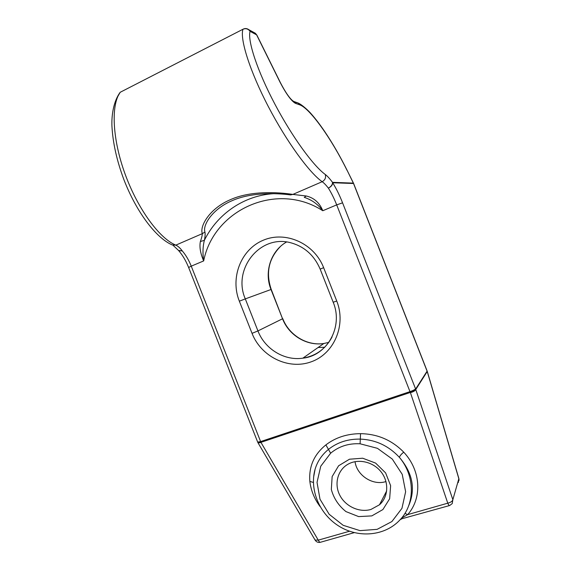 <?xml version="1.0" encoding="UTF-8"?>
<svg xmlns="http://www.w3.org/2000/svg" width="571" height="571" viewBox="0 0 571 571"><rect width="100%" height="100%" fill="white"/><g stroke="black" fill="none" stroke-linecap="round" stroke-linejoin="round"><path stroke-width="0.86" d="M370.957 509.446L379.487 504.771C388.466 496.956 389.194 481.917 380.971 471.739C372.849 461.482 357.624 458.299 347.475 464.53C337.39 470.561 334.071 484.379 339.895 495.421C345.619 506.513 359.48 512.844 370.957 509.446M371.814 515.899L382.898 509.553L389.65 498.754L390.628 485.65L385.611 472.895L375.611 463.095L362.692 458.22L349.481 459.212L338.603 465.779L332.151 476.571L331.323 489.447C333.707 498.283 338.589 505.67 345.962 511.595L358.631 516.598L371.814 515.899M449.413 505.585L400.692 519.096M313.393 482.474L309.853 481.374C308.711 466.621 314.057 454.459 325.884 444.902C335.562 437.493 347.118 433.746 360.558 433.667C377.481 433.924 391.87 440.098 403.74 452.182C401.299 454.088 399.857 455.822 399.422 457.385C388.758 445.894 375.782 439.806 360.494 439.113C348.06 438.856 337.368 442.297 328.418 449.434C321.944 454.752 317.512 461.311 315.121 469.105C309.232 489.775 319.503 514.193 339.038 526.212C358.502 538.346 384.875 536.083 399.729 520.145C415.253 504.379 415.274 476.057 399.422 457.385C412.697 473.024 415.781 489.14 408.679 505.742M313.607 477.149L315.121 469.105L313.593 477.27M325.884 444.902L330.638 453.217L320.745 466.222L317.033 482.367L319.996 499.211L329.153 514.264L343.164 525.306L359.987 530.63L377.117 529.353L391.892 521.551L401.963 508.326L405.631 491.71L402.227 474.351L392.284 459.07L377.431 448.321L360.087 443.788L360.558 433.667M360.087 443.788C348.674 443.203 338.853 446.344 330.638 453.217M404.932 513.393L407.665 514.628L401.52 518.133M325.256 174.462C327.333 176.011 329.745 178.637 332.493 182.335C332.615 184.533 331.244 186.467 328.382 188.13C326.02 185.083 323.95 182.941 322.187 181.699C309.439 172.856 286.77 141.936 268.406 106.72C250.012 71.518 239.706 39.049 242.953 29.264L120.281 92.238L242.953 29.264C245.78 28.1 248.157 28.786 250.077 31.319C247.357 40.57 257.357 70.911 274.722 103.822C292.059 136.74 313.315 165.868 325.256 174.462C326.148 177.581 325.127 179.993 322.187 181.699L292.852 194.411L306.177 195.981C313.993 197.787 319.532 202.705 322.793 210.735C276.485 180.871 213.682 209.935 203.669 260.918L191.249 266.157C188.83 260.133 185.839 255.051 182.27 250.905C180.122 248.014 177.974 246.087 175.825 245.137C159.744 238.592 138.239 209.807 125.327 174.69C112.366 139.595 110.731 104.864 120.281 92.238L120.203 92.281C113.586 101.103 111.516 115.049 111.923 125.863C112.794 142.65 116.777 160.537 123.85 179.522C136.39 212.005 156.019 237.971 172.185 244.916L175.825 245.137L202.341 233.639C199.429 226.173 209.7 208.565 229.935 199.879C249.92 190.685 277.22 191.999 292.852 194.411L290.56 194.918C275.929 192.934 250.198 192.334 231.54 200.935C212.533 209.079 202.441 225.124 204.946 232.04C205.324 233.932 205.139 236.694 204.375 240.334C202.798 246.458 202.562 253.324 203.669 260.918C200.392 253.381 199.293 246.908 200.378 241.519C201.577 238.2 202.234 235.58 202.341 233.639L204.946 232.04M294.65 102.216L298.133 103.016C302.409 104.886 309.104 111.309 311.274 113.929C315.42 118.647 319.76 124.314 324.299 130.93C332.408 142.921 340.009 156.047 347.118 170.322L353.363 183.127L332.493 182.335L332.672 182.749C332.643 184.897 331.216 186.696 328.382 188.13C331.38 192.884 334.156 198.465 336.69 204.882L322.793 210.735C317.976 204.275 311.802 199.821 304.264 197.366L306.177 195.981M173.07 245.316L178.537 250.455L182.27 250.905L178.73 250.69C182.627 255.194 185.925 260.79 188.623 267.478L191.249 266.157L260.612 441.583L409.985 391.642L410.413 392.655C413.418 391.813 415.21 390.757 415.788 389.486L427.222 371.535L458.884 478.876L458.292 482.545M200.378 241.519L204.375 240.334C217.258 213.997 244.024 195.403 273.745 193.662M385.982 481.553L385.96 481.56C372.87 485.9 356.796 475.45 355.041 461.661M427.265 371.4L458.877 478.577L452.846 499.696C452.403 501.281 450.712 502.437 447.771 503.179L410.413 392.655C413.361 391.556 415.103 390.364 415.638 389.065L427.087 371.15L353.535 183.498L332.672 182.749C336.24 188.473 339.538 195.161 342.564 202.826L415.552 388.865C415.017 390.157 413.276 391.356 410.321 392.455L260.947 442.347L257.778 442.332M257.856 442.475L261.033 442.539L260.612 441.583L257.671 442.09L258.092 442.953L261.033 442.539L318.268 540.152L349.538 531.23M292.723 100.889L293.844 101.481C290.089 99.597 284.579 90.803 280.311 82.467L280.075 82.26C286.185 93.937 291.289 100.96 295.378 103.315L299.639 104.807C309.989 108.276 331.708 139.124 346.997 170.265M315.085 540.045L318.268 540.152C319.146 541.886 319.938 542.571 320.638 542.207L354.27 532.643M258.063 442.896L315.128 540.123C316.384 541.986 318.083 542.721 320.238 542.322M118.09 95.949L120.203 92.281L120.981 91.881M324.763 347.261L318.097 347.503M309.853 481.374C310.917 490.382 314.314 498.768 320.06 506.534M342.564 202.826L336.69 204.882L409.985 391.642C412.954 390.593 414.81 389.665 415.552 388.865L452.846 499.696L452.218 503.608L449.67 505.513C449.256 505.806 448.62 505.028 447.771 503.179L407.665 514.628C422.376 498.119 421.013 470.583 403.74 452.182M246.015 28.571L248.806 29.678L250.077 31.319L256.622 34.881L280.075 82.26M328.846 342.386L323.821 343.499C306.805 346.226 288.805 335.291 282.545 318.768L257.942 330.923L245.302 298.883L239.349 301.195C229.985 277.97 240.784 249.541 263.217 240.248C285.507 230.598 314.257 243.31 323.643 267.685L320.16 269.105C314.264 255.394 304.521 246.636 290.925 242.818C259.941 234.024 232.197 269.412 245.302 298.883L271.239 289.418L282.545 318.768L271.004 289.497C263.916 272.296 270.74 250.897 286.549 241.997M282.759 318.647C289.069 335.213 306.977 346.097 323.821 343.499L302.873 358.16C284.387 361.036 264.808 348.995 257.942 330.923L252.039 333.35C261.068 356.675 288.362 370.158 311.124 361.843C334.014 353.884 346.454 325.234 336.747 301.017L333.186 302.237C343.592 326.783 327.026 355.833 302.873 358.16C315.956 355.983 325.691 348.902 332.086 336.926M320.16 269.105L333.193 302.245M323.643 267.685L336.747 301.017M252.039 333.35L239.349 301.195M353.642 183.534L427.129 371.007M253.731 32.369L255.38 33.275L256.893 35.152L255.38 33.275L248.806 29.678C246.936 28.343 244.988 28.2 242.96 29.249L243.439 29.042M257.649 442.025L188.637 267.506M295.378 103.315L293.844 101.481L298.133 103.016L299.639 104.807M401.113 519.325L400.264 519.567M271.239 289.418C265.622 272.931 268.677 258.634 280.397 246.522M386.688 490.889L379.487 504.771M280.311 82.467L256.893 35.152M353.485 183.177L347.118 170.322M459.063 480.368L458.898 478.662"/></g></svg>
